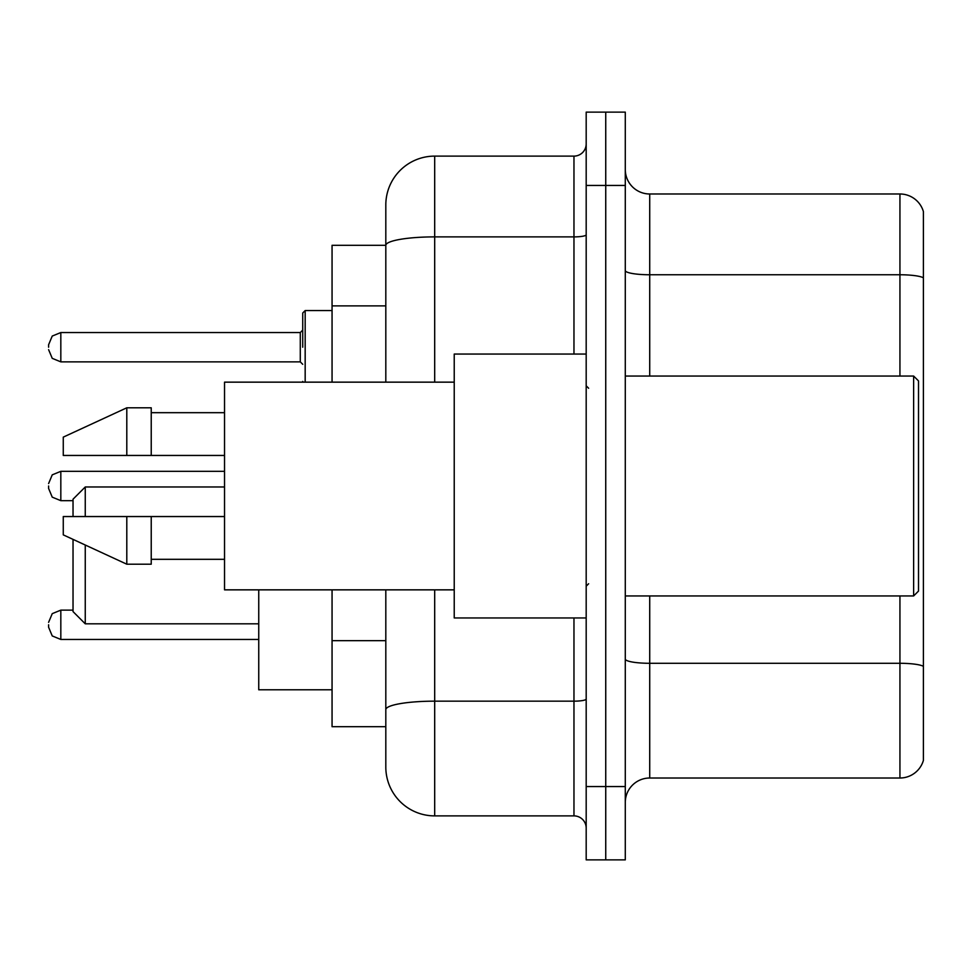 <?xml version="1.0" encoding="UTF-8"?>
<svg xmlns="http://www.w3.org/2000/svg" width="972" height="972" viewBox="0 0 972 972"><rect width="100%" height="100%" fill="white"/><g stroke="black" fill="none" stroke-linecap="round" stroke-linejoin="round"><path stroke-width="1.46" d="M385.811 245.309L332.06 245.309L332.06 382.154M434.691 589.846L434.691 815.885A48.867 48.867 0 0 1 385.811 767.005L385.811 726.692L332.06 726.692L332.06 589.846M385.811 767.005L385.811 589.846M586.189 786.555L586.189 859.868L605.738 859.868L605.738 786.555L605.738 859.868L625.288 859.868L625.288 786.555L605.738 786.555L605.738 185.445L605.738 786.555L586.189 786.555L586.189 185.445L605.738 185.445L605.738 112.132L605.738 185.445L625.288 185.445L625.288 786.555M625.288 185.445L625.288 112.132L586.189 112.132L586.189 185.445M434.691 815.885L573.966 815.885L573.966 617.949M385.811 292.451L385.811 204.995A48.867 48.867 0 0 1 434.691 156.115L573.966 156.115A12.223 12.223 0 0 0 586.189 143.905M385.811 718.138L385.811 654.095M385.811 382.154L385.811 245.369A48.867 8.481 180 0 1 434.691 236.889L573.966 236.889L573.966 156.115M385.811 204.995L385.811 231.871M586.189 828.095A12.223 12.223 0 0 0 573.966 815.885M923.4 666.683L923.4 760.408A24.434 24.434 0 0 1 899.938 778.013L649.721 778.013A24.434 24.434 0 0 0 625.288 802.447M923.4 211.592A24.434 24.434 0 0 0 899.938 193.987A24.434 24.434 0 0 1 923.4 211.592L923.4 760.408M923.4 277.822A24.434 4.24 180 0 0 899.938 274.76L899.938 193.987L649.721 193.987A24.434 24.434 0 0 1 625.288 169.553A24.434 24.434 0 0 0 649.721 193.987L649.721 376.043M73.034 539.387L73.034 611.595L85.257 623.817L258.746 623.817M85.257 545.025L85.257 623.817M258.746 589.846L258.746 689.792L332.06 689.792M73.034 516.545L73.034 499.195L85.257 486.972L85.257 516.545M913.631 376.043L918.516 380.927L918.516 591.073L913.631 595.958L913.631 376.043L625.288 376.043M586.189 354.051L454.228 354.051L454.228 617.949L586.189 617.949M454.228 382.154L224.532 382.154L224.532 589.846L454.228 589.846M126.797 455.455L63.265 455.455L63.265 437.133L126.797 407.803L126.797 455.455L224.532 455.455M126.797 407.803L151.231 407.803L151.231 455.455M224.532 516.545L151.231 516.545L151.231 564.197L126.797 564.197L126.797 516.545L63.265 516.545L63.265 534.867L126.797 564.197M63.265 516.545L79.437 516.545M151.231 516.545L126.797 516.545M48.6 624.789L48.6 627.244L48.6 624.789M48.6 486L48.6 488.442L48.6 486M302.729 347.211L302.729 312.996L302.729 347.211M48.6 347.211L48.6 344.756L48.6 347.211M385.811 305.888L332.06 305.888M385.811 640.657L332.06 640.657M586.189 699.05A12.223 2.126 0 0 1 573.966 701.164L434.691 701.164A48.867 8.481 180 0 0 385.811 709.657M434.691 156.115L434.691 382.154M573.966 354.051L573.966 236.889A12.223 2.126 0 0 0 586.189 234.762M923.4 666.342A24.434 4.24 180 0 0 899.938 663.293L649.721 663.293L649.721 778.013M899.938 778.013L899.938 595.958M899.938 376.043L899.938 274.76L649.721 274.76A24.434 4.24 0 0 1 625.288 270.52M649.721 595.958L649.721 663.293A24.434 4.24 0 0 1 625.288 659.052M73.034 610.137L60.823 610.137L52.245 613.648L48.6 622.347L52.245 613.648L60.823 610.137L52.245 613.648L48.6 622.347L52.245 613.648L60.823 610.137L52.245 613.648L48.6 622.347L52.245 613.648L60.823 610.137L52.245 613.648L48.6 622.347L52.245 613.648L60.823 610.137L52.245 613.648L48.6 622.347L52.245 613.648L60.823 610.137L52.245 613.648L48.6 622.347L52.245 613.648L60.823 610.137L60.823 639.454L52.245 635.943L48.6 627.244L52.245 635.943L60.823 639.454L52.245 635.943L48.6 627.244L52.245 635.943L60.823 639.454L52.245 635.943L48.6 627.244L52.245 635.943L60.823 639.454L52.245 635.943L48.6 627.244L52.245 635.943L60.823 639.454L52.245 635.943L48.6 627.244L52.245 635.943L60.823 639.454L52.245 635.943L48.6 627.244L52.245 635.943L60.823 639.454L258.746 639.454M224.532 471.335L60.823 471.335L60.823 500.665L52.245 497.154L48.6 488.442M332.06 310.554L305.172 310.554L305.172 382.154M300.287 332.546L60.823 332.546L60.823 361.863L300.287 361.863L300.287 332.546L302.729 330.103M85.257 486.972L224.532 486.972M625.288 595.958L913.631 595.958M588.631 388.253L586.189 385.811M151.231 412.687L224.532 412.687M151.231 559.313L224.532 559.313M588.631 583.747L586.189 586.189M60.823 500.665L73.034 500.665M60.823 471.335L52.245 474.846L48.6 483.558M302.839 382.154L302.729 381.413M60.823 361.863L52.245 358.352L48.6 349.653M60.823 332.546L52.245 336.057L48.6 344.756M300.287 361.863L302.729 364.306M305.172 310.554L302.729 312.996"/></g></svg>

